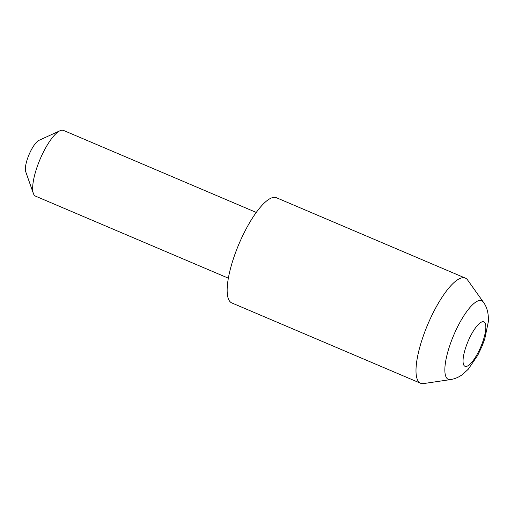 <?xml version="1.0" encoding="UTF-8"?>
<svg xmlns="http://www.w3.org/2000/svg" width="514" height="514" viewBox="0 0 514 514"><rect width="100%" height="100%" fill="white"/><g stroke="black" fill="none" stroke-linecap="round" stroke-linejoin="round"><path stroke-width="0.77" d="M450.482 379.589L423.549 383.579A57.138 16.422 -67 0 1 420.593 383.258A57.138 16.422 -67 0 1 426.851 326.641A57.138 16.422 -67 0 1 465.331 278.1A57.138 16.422 -67 0 1 467.611 280.008L483.417 302.181A42.707 12.278 -67 0 0 452.95 337.036A42.707 12.278 -67 0 0 450.482 379.589C454.736 378.921 458.636 377.295 462.189 374.725L468.132 369.373L477.795 355.232L482.19 345.871L484.798 338.771L488.3 321.912C488.775 313.887 487.15 307.314 483.417 302.181M420.593 383.258L231.743 302.907A57.138 16.422 -67 0 1 238.001 246.296A57.138 16.422 -67 0 1 276.481 197.749L465.331 278.1M33.352 193.425L25.7 171.657A17.855 5.134 -67 0 1 28.752 155.324A17.855 5.134 -67 0 1 39.038 140.309L60.029 130.729A35.71 10.267 113 0 0 39.456 160.76A35.71 10.267 113 0 0 33.352 193.425A35.71 10.267 113 0 0 35.543 196.149L228.332 278.17M256.293 212.449L63.505 130.421A35.71 10.267 113 0 0 60.029 130.729M467.631 342.363A24.152 6.939 113 0 0 465.286 366.392A24.152 6.939 113 0 0 481.245 345.781A24.152 6.939 113 0 0 483.59 321.751A24.152 6.939 113 0 0 467.631 342.363"/></g></svg>
